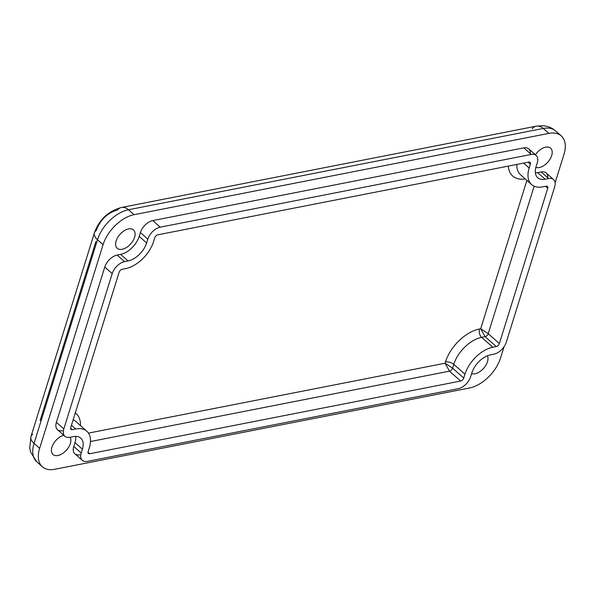 <?xml version="1.0" encoding="UTF-8"?>
<svg xmlns="http://www.w3.org/2000/svg" width="595" height="595" viewBox="0 0 595 595"><rect width="100%" height="100%" fill="white"/><g stroke="black" fill="none" stroke-linecap="round" stroke-linejoin="round"><path stroke-width="0.89" d="M535.864 167.403A12.257 7.192 131.5 0 0 548.791 160.985A12.257 7.192 131.5 0 0 550.606 148.177A12.257 7.192 131.5 0 0 535.403 154.767A12.257 7.192 -48.5 0 1 549.155 147.329A12.257 7.192 -48.5 0 1 549.609 159.839A12.257 7.192 -48.5 0 1 535.864 167.403M51.921 447.12A12.257 7.192 131.5 0 0 53.007 454.498A12.257 7.192 131.5 0 0 65.695 450.958A12.257 7.192 131.5 0 0 70.158 437.243A12.257 7.192 -48.5 0 1 61.411 454.208A12.257 7.192 -48.5 0 1 51.921 447.12A12.257 7.192 -48.5 0 1 63.747 435.257A12.257 7.192 131.5 0 0 51.921 447.12M471.619 373.608A12.257 7.192 131.5 0 0 483.616 368.342A12.257 7.192 131.5 0 0 487.424 355.788A12.257 7.192 -48.5 0 1 483.616 368.342A12.257 7.192 -48.5 0 1 471.619 373.608M42.364 466.763A30.65 17.969 -48.5 0 1 39.642 448.332L34.064 443.394L97.498 239.726L34.064 443.394L39.642 448.332A30.65 17.969 131.5 0 0 54.755 469.277L469.559 387.977A30.65 17.969 131.5 0 0 500.536 358.004L504.047 346.736L500.536 358.004A30.65 17.969 -48.5 0 1 469.559 387.977L54.755 469.277A30.65 17.969 -48.5 0 1 42.364 466.763L36.793 461.824A30.65 17.969 -48.5 0 1 34.064 443.394A30.65 17.969 131.5 0 0 36.793 461.824L30.628 452.178L29.75 447.916L30.955 436.581A15.329 7.557 17.3 0 0 34.064 443.394A15.329 7.557 -162.7 0 1 30.955 436.581L94.389 232.913A15.329 7.557 17.3 0 0 97.498 239.726A15.329 7.557 -162.7 0 1 94.389 232.913A15.329 7.557 -162.7 0 1 96.085 230.689C100.287 219.741 107.383 212.869 117.379 210.08A15.329 9.847 78.9 0 1 121.558 207.447A15.329 9.847 78.9 0 1 128.475 209.752L543.28 128.453A30.65 17.969 -48.5 0 1 555.671 130.967A30.65 17.969 131.5 0 0 543.28 128.453A15.329 9.847 -101.1 0 0 536.363 126.147A15.329 9.847 78.9 0 1 543.28 128.453L548.858 133.392A30.65 17.969 -48.5 0 1 561.241 135.905A30.65 17.969 -48.5 0 1 563.971 154.336L555.128 182.732L563.971 154.336A30.65 17.969 131.5 0 0 548.858 133.392L543.28 128.453L128.475 209.752A15.329 9.847 -101.1 0 0 121.558 207.447L536.363 126.147L543.004 125.724C547.809 126.081 552.026 127.828 555.671 130.967L561.241 135.905M116.144 240.908A12.257 7.192 131.5 0 0 117.237 248.279A12.257 7.192 131.5 0 0 130.744 243.868A12.257 7.192 131.5 0 0 133.496 229.923A12.257 7.192 131.5 0 0 124.132 230.771A12.257 7.192 131.5 0 0 116.144 240.908A12.257 7.192 -48.5 0 1 132.722 229.38A12.257 7.192 -48.5 0 1 127.226 247.022A12.257 7.192 -48.5 0 1 116.144 240.908M532.183 128.788A15.329 9.847 78.9 0 1 536.363 126.147M73.178 419.758A27.586 16.177 -48.5 0 1 75.706 421.372A27.586 16.177 131.5 0 0 73.178 419.758M80.496 425.618A33.714 19.769 131.5 0 0 75.312 412.885A33.714 19.769 -48.5 0 1 80.496 425.618M452.602 368.156L445.067 363.225L449.5 371.154A3.064 1.8 131.5 0 0 452.602 368.156L453.784 364.341A27.586 16.177 -48.5 0 1 481.667 337.365L485.118 336.681A3.064 1.8 131.5 0 0 488.22 333.683L480.686 328.752L485.118 336.681L480.686 328.752L479.533 328.976A6.129 3.942 -101.1 0 0 481.667 337.365A6.129 3.942 78.9 0 1 479.533 328.976A33.714 19.769 131.5 0 0 445.462 361.953A6.129 3.02 -162.7 0 1 453.784 364.341A6.129 3.02 17.3 0 0 445.462 361.953L445.067 363.225L88.484 433.108L445.067 363.225L452.602 368.156A3.064 1.8 -48.5 0 1 449.5 371.154L445.067 363.225L445.462 361.953A33.714 19.769 -48.5 0 1 479.533 328.976L480.686 328.752L488.22 333.683L534.154 186.205L488.22 333.683A3.064 1.8 -48.5 0 1 485.118 336.681L481.667 337.365A27.586 16.177 131.5 0 0 453.784 364.341L452.602 368.156L463.75 378.033L452.602 368.156M90.485 441.52L449.5 371.154L90.485 441.52M526.895 180.404L480.686 328.752L526.895 180.404M508.286 166.117A33.714 19.769 131.5 0 0 525.259 178.954A33.714 19.769 -48.5 0 1 508.286 166.117M520.469 174.714A27.586 16.177 -48.5 0 1 516.847 164.443A27.586 16.177 131.5 0 0 520.469 174.714L531.625 184.591A27.586 16.177 -48.5 0 1 529.171 168.006L530.361 164.183A3.064 1.8 131.5 0 0 530.086 162.338A3.064 1.8 131.5 0 0 528.843 162.085L157.824 234.809A3.064 1.8 131.5 0 0 154.73 237.807L153.54 241.622A27.586 16.177 -48.5 0 1 125.664 268.598L122.206 269.275A3.064 1.8 131.5 0 0 119.112 272.272L70.738 427.567A3.064 1.8 131.5 0 0 71.013 429.412A3.064 1.8 131.5 0 0 72.255 429.664L70.612 428.214L72.255 429.664L75.706 428.988L71.467 425.232L75.706 428.988A27.586 16.177 -48.5 0 1 86.863 431.249A27.586 16.177 -48.5 0 1 89.309 447.834L88.12 451.657A3.064 1.8 131.5 0 0 88.395 453.494A3.064 1.8 131.5 0 0 89.637 453.747L87.993 452.297L89.637 453.747L460.656 381.031L449.5 371.154L460.656 381.031A3.064 1.8 131.5 0 0 463.75 378.033L464.94 374.218L453.784 364.341L464.94 374.218A27.586 16.177 -48.5 0 1 492.816 347.235L481.667 337.365L492.816 347.235L496.275 346.558L485.118 336.681L496.275 346.558A3.064 1.8 131.5 0 0 499.369 343.56L488.22 333.683L499.369 343.56L547.742 188.265A3.064 1.8 131.5 0 0 547.467 186.421A3.064 1.8 131.5 0 0 546.232 186.175L542.774 186.852A27.586 16.177 -48.5 0 1 531.625 184.591M528.144 162.227L530.361 164.183L528.144 162.227M523.645 163.112L529.171 168.006L523.645 163.112M545.533 186.309L547.742 188.265L545.533 186.309M97.498 239.726A30.65 17.969 -48.5 0 1 128.475 209.752L134.054 214.691L548.858 133.392L134.054 214.691L128.475 209.752A30.65 17.969 131.5 0 0 97.498 239.726L103.076 244.664A30.65 17.969 -48.5 0 1 134.054 214.691A30.65 17.969 131.5 0 0 103.076 244.664L97.498 239.726M30.955 436.581A15.329 7.557 -162.7 0 1 32.651 434.357M40.148 420.531L95.869 241.622M79.819 454.803A12.257 7.192 -48.5 0 1 73.773 446.421L74.963 442.606A18.393 10.784 131.5 0 0 75.677 436.388A18.393 10.784 -48.5 0 1 74.963 442.606L82.4 449.188L74.963 442.606L73.773 446.421L81.21 453.011L82.4 449.188A18.393 10.784 131.5 0 0 80.764 438.128A18.393 10.784 131.5 0 0 73.326 436.626L69.875 437.303A12.257 7.192 -48.5 0 1 64.915 436.299A12.257 7.192 -48.5 0 1 63.829 428.928L112.195 273.633A12.257 7.192 -48.5 0 1 124.586 261.636L128.044 260.96A18.393 10.784 131.5 0 0 146.63 242.976L147.813 239.16A12.257 7.192 -48.5 0 1 160.204 227.171L531.223 154.455A12.257 7.192 -48.5 0 1 536.184 155.459A12.257 7.192 -48.5 0 1 537.27 162.829L536.08 166.645A18.393 10.784 131.5 0 0 537.716 177.704A18.393 10.784 131.5 0 0 545.154 179.214L548.605 178.537A12.257 7.192 -48.5 0 1 553.566 179.541A12.257 7.192 -48.5 0 1 554.652 186.912L506.286 342.207A12.257 7.192 -48.5 0 1 493.895 354.196L490.436 354.873A18.393 10.784 131.5 0 0 471.857 372.857L470.667 376.68A12.257 7.192 -48.5 0 1 458.276 388.669L87.257 461.385A12.257 7.192 -48.5 0 1 82.296 460.381A12.257 7.192 -48.5 0 1 81.21 453.011L73.773 446.421A12.257 7.192 131.5 0 0 74.866 453.799L82.296 460.381M536.184 155.459L528.747 148.869A12.257 7.192 131.5 0 0 523.793 147.865L531.223 154.455L523.793 147.865L152.774 220.581L160.204 227.171L152.774 220.581A12.257 7.192 131.5 0 0 140.383 232.578L147.813 239.16L140.383 232.578L139.193 236.393L146.63 242.976L139.193 236.393A18.393 10.784 -48.5 0 1 120.606 254.377L128.044 260.96L120.606 254.377L117.148 255.054L124.586 261.636L117.148 255.054A12.257 7.192 131.5 0 0 104.765 267.043L112.195 273.633L104.765 267.043L56.391 422.338L63.829 428.928L56.391 422.338A12.257 7.192 131.5 0 0 57.484 429.716L64.915 436.299M545.154 179.214L537.716 172.632A18.393 10.784 -48.5 0 1 535.366 172.87A18.393 10.784 131.5 0 0 537.716 172.632L545.154 179.214A18.393 10.784 -48.5 0 1 536.08 166.645L537.27 162.829A12.257 7.192 131.5 0 0 531.223 154.455L160.204 227.171A12.257 7.192 131.5 0 0 147.813 239.16L146.63 242.976A18.393 10.784 -48.5 0 1 128.044 260.96L124.586 261.636A12.257 7.192 131.5 0 0 112.195 273.633L63.829 428.928A12.257 7.192 131.5 0 0 69.875 437.303L73.326 436.626A18.393 10.784 -48.5 0 1 82.4 449.188L81.21 453.011A12.257 7.192 131.5 0 0 87.257 461.385L458.276 388.669A12.257 7.192 131.5 0 0 470.667 376.68L471.857 372.857A18.393 10.784 -48.5 0 1 490.436 354.873L493.895 354.196A12.257 7.192 131.5 0 0 506.286 342.207L554.652 186.912A12.257 7.192 131.5 0 0 548.605 178.537L541.175 171.948L537.716 172.632L541.175 171.948L548.605 178.537L545.154 179.214M553.566 179.541L546.128 172.952A12.257 7.192 131.5 0 0 541.175 171.948A12.257 7.192 -48.5 0 1 547.727 177.756M546.232 186.175A3.064 1.8 -48.5 0 1 547.742 188.265L499.369 343.56A3.064 1.8 -48.5 0 1 496.275 346.558L492.816 347.235A27.586 16.177 131.5 0 0 464.94 374.218L463.75 378.033A3.064 1.8 -48.5 0 1 460.656 381.031L89.637 453.747A3.064 1.8 -48.5 0 1 88.12 451.657L89.309 447.834A27.586 16.177 131.5 0 0 75.706 428.988L72.255 429.664A3.064 1.8 -48.5 0 1 70.738 427.567L119.112 272.272A3.064 1.8 -48.5 0 1 122.206 269.275L125.664 268.598A27.586 16.177 131.5 0 0 153.54 241.622L154.73 237.807A3.064 1.8 -48.5 0 1 157.824 234.809L528.843 162.085A3.064 1.8 -48.5 0 1 530.361 164.183L529.171 168.006A27.586 16.177 131.5 0 0 542.774 186.852L546.232 186.175M39.642 448.332L103.076 244.664L39.642 448.332M62.438 430.721A12.257 7.192 -48.5 0 1 56.391 422.338L104.765 267.043A12.257 7.192 -48.5 0 1 117.148 255.054L120.606 254.377A18.393 10.784 131.5 0 0 139.193 236.393L140.383 232.578A12.257 7.192 -48.5 0 1 152.774 220.581L523.793 147.865A12.257 7.192 -48.5 0 1 530.346 153.674M75.706 421.372L86.863 431.249M94.389 232.913C99.253 219.548 108.312 211.061 121.558 207.447"/></g></svg>
